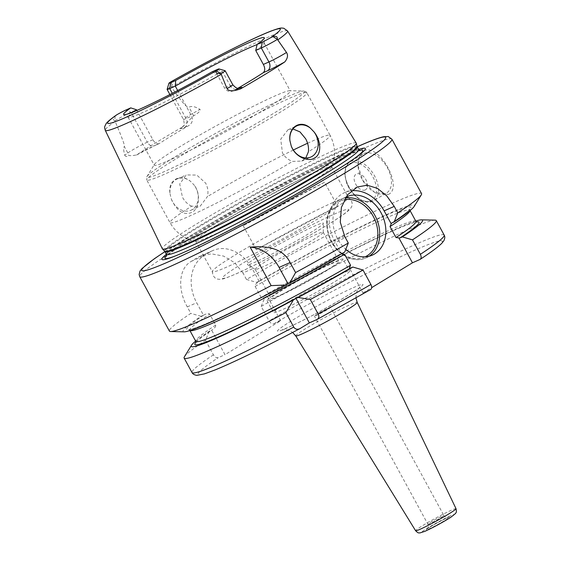 <?xml version="1.0" encoding="UTF-8"?>
<svg xmlns="http://www.w3.org/2000/svg" width="561" height="561" viewBox="0 0 561 561"><rect width="100%" height="100%" fill="white"/><g stroke="black" fill="none" stroke-linecap="round" stroke-linejoin="round"><path stroke-width="0.42" stroke-dasharray="2.81 2.1" d="M340.927 273.915A43.309 2.721 -28.6 0 0 298.101 296.215A43.309 2.721 -28.6 0 0 273.537 312.547A43.309 2.721 -28.6 0 0 282.183 309.714A43.309 2.721 151.4 0 0 325.008 287.407A43.309 2.721 151.4 0 0 349.58 271.082A43.309 2.721 151.4 0 0 340.927 273.915M343.044 259.098A43.309 2.721 151.4 0 0 334.398 261.931A43.309 2.721 -28.6 0 0 291.566 284.231A43.309 2.721 -28.6 0 0 267.001 300.563A43.309 2.721 -28.6 0 0 275.647 297.73A43.309 2.721 151.4 0 0 318.48 275.43A43.309 2.721 151.4 0 0 343.044 259.098L349.58 271.082M331.306 263.817A38.751 2.433 151.4 0 1 339.04 261.279A38.751 2.433 151.4 0 1 317.063 275.893A38.751 2.433 151.4 0 1 278.74 295.843A38.751 2.433 -28.6 0 1 271.005 298.382A38.751 2.433 -28.6 0 1 292.982 283.768A38.751 2.433 -28.6 0 1 331.306 263.817M255.241 269.413A38.751 2.433 -28.6 0 1 255.171 269.35A38.751 2.433 -28.6 0 1 277.155 254.736A38.751 2.433 -28.6 0 1 315.478 234.786A38.751 2.433 151.4 0 1 323.213 232.254A38.751 2.433 151.4 0 1 323.234 232.338A38.751 2.433 151.4 0 1 300.654 247.191A38.751 2.433 151.4 0 1 262.913 266.812A38.751 2.433 -28.6 0 1 255.241 269.413L247.471 264.687A43.309 2.721 -28.6 0 0 256.047 261.784A43.309 2.721 151.4 0 0 298.228 239.849A43.309 2.721 151.4 0 0 323.466 223.25A43.309 2.721 151.4 0 0 314.798 225.978A43.309 2.721 -28.6 0 0 271.321 248.656A43.309 2.721 -28.6 0 0 247.471 264.687M332.911 202.542A77.495 4.867 151.4 0 1 348.234 197.332A77.495 4.867 151.4 0 1 348.388 197.479A77.495 4.867 151.4 0 1 304.427 226.7A77.495 4.867 151.4 0 1 227.787 266.608A77.495 4.867 -28.6 0 1 212.31 271.671A77.495 4.867 -28.6 0 1 212.268 271.461A77.495 4.867 -28.6 0 1 257.604 241.693A77.495 4.867 -28.6 0 1 332.911 202.542M331.656 167.29A77.495 4.867 151.4 0 0 331.684 166.841A77.495 4.867 151.4 0 0 316.208 171.904A77.495 4.867 -28.6 0 0 239.568 211.813A77.495 4.867 -28.6 0 0 195.607 241.034A77.495 4.867 -28.6 0 0 195.999 241.251A77.495 4.867 -28.6 0 0 211.083 235.971A77.495 4.867 151.4 0 0 285.198 197.5A77.495 4.867 151.4 0 0 331.656 167.29C335.99 156.491 335.471 145.846 330.092 135.348A91.17 5.722 151.4 0 1 308.396 151.8M292.933 128.946L288.003 129.78L280.717 139.191L282.449 152.873C284.918 157.171 288.319 160.011 292.667 161.386L301.72 161.105L305.808 157.943M191.687 206.182C187.928 204.541 184.85 201.56 182.451 197.234L179.709 183.994L186.217 174.934L196.771 175.067L205.635 183.103C207.914 187.5 208.51 192.002 207.416 196.595L200.235 206.118L191.687 206.182A91.17 5.722 -28.6 0 0 169.997 222.633A91.17 5.722 -28.6 0 0 188.208 216.672A91.17 5.722 151.4 0 0 292.667 161.386M170.032 193.762L171.315 199.064A17.096 13.534 -113.9 0 0 172.508 201.637A17.096 13.534 66.1 0 0 191.035 210.2A17.096 13.534 66.1 0 0 195.698 187.507A17.096 13.534 -113.9 0 0 194.183 185.123L190.495 181.294C180.081 172.774 167.571 180.411 170.032 193.762A17.096 13.534 -113.9 0 1 177.171 178.945A17.096 13.534 -113.9 0 1 190.495 181.294M171.315 199.064C176.988 211.399 183.903 215.81 192.072 212.289C198.804 209.008 201.378 194.26 194.183 185.123M182.613 126.954L193.594 115.825C198.559 112.999 200.691 110.847 199.989 109.36L192.472 113.574A13.127 0.827 -28.6 0 0 183.44 119.423A13.127 0.827 -28.6 0 0 186.063 118.56L191.631 116.092C193.229 119.872 192.339 123.006 188.952 125.496A77.495 4.867 151.4 0 0 159.45 143.469L154.703 145.615A6.837 5.414 -113.9 0 1 147.291 142.192A13.127 0.827 -28.6 0 0 127.817 152.978A6.837 6.157 53.9 0 1 128.637 155.411C130.489 155.867 133.216 155.678 136.828 154.85A105.84 6.648 151.4 0 1 182.613 126.954A19.965 1.255 -28.6 0 0 184.688 127.382L188.952 125.496M287.576 30.953A103.82 6.522 -28.6 0 0 266.854 37.755A103.82 6.522 -28.6 0 0 171.512 87.053C181.378 101.646 187.206 108.364 188.987 107.193C191.567 105.819 195.235 106.541 199.989 109.36M356.214 143.076A110.412 6.935 151.4 0 0 334.174 150.313A110.412 6.935 -28.6 0 0 225.129 207.093A110.412 6.935 -28.6 0 0 162.339 248.782M116.113 115.222L115.138 115.987C112.796 118.357 112.691 119.942 114.83 120.741L115.124 121.407C122.095 137.789 125.166 146.183 124.339 146.596L127.817 152.978L124.731 155.222C123.455 150.292 123.322 147.417 124.339 146.596M124.731 155.222C125.419 156.736 126.723 156.799 128.637 155.411M136.512 155.046L136.828 154.85A19.965 1.255 -28.6 0 1 155.194 145.355A6.837 5.414 -113.9 0 1 154.703 145.615L136.512 155.046M167.108 89.402A13.127 0.827 151.4 0 1 171.091 86.562L171.21 86.387C173.601 82.6 173.721 81.001 171.589 81.59L170.179 82.25M171.512 87.053L171.091 86.562M238.004 88.203A77.495 4.867 151.4 0 1 233.804 90.644C229.968 92.313 226.896 91.45 224.582 88.063L216.96 74.08L222.535 71.612A13.127 0.827 151.4 0 1 225.108 70.721M239.849 88.091L233.194 90.952L238.06 88.757A6.837 5.414 -113.9 0 1 237.562 89.017A6.837 5.414 -113.9 0 1 230.157 85.588L224.582 88.063M212.205 71.745L216.96 74.08A77.495 4.867 -28.6 0 1 143.567 112.137A77.495 4.867 -28.6 0 1 128.217 117.333L123.736 114.605M255.732 50.455A77.495 4.867 -28.6 0 0 264.21 43.19A77.495 4.867 -28.6 0 0 264.168 43.008A77.495 4.867 -28.6 0 0 257.113 44.564M133.714 111.751A77.495 4.867 -28.6 0 0 128.09 117.207A77.495 4.867 -28.6 0 0 128.217 117.333M154.387 164.464A77.495 4.867 -28.6 0 1 201.708 133.932A77.495 4.867 -28.6 0 1 274.834 96.022A77.495 4.867 151.4 0 1 289.651 90.714A77.495 4.867 151.4 0 1 290.31 90.959A77.495 4.867 151.4 0 1 246.349 120.18A77.495 4.867 151.4 0 1 169.71 160.088A77.495 4.867 -28.6 0 1 154.233 165.151A77.495 4.867 -28.6 0 1 154.387 164.464L146.996 176.477A89.802 5.638 -28.6 0 0 164.759 171.4A89.802 5.638 151.4 0 0 257.555 122.859A89.802 5.638 151.4 0 0 303.753 91.015C304.321 90.665 305.352 91.233 306.846 92.719A91.17 5.722 151.4 0 1 255.122 127.088A91.17 5.722 151.4 0 1 164.962 174.043A91.17 5.722 -28.6 0 1 146.751 180.004L169.997 222.633C175.909 232.843 184.576 239.049 195.999 241.251M155.194 145.355L159.45 143.469C157.129 144.465 154.927 143.216 152.858 139.717L136.884 110.419M177.683 90.51L191.631 116.092M114.935 120.776A13.127 0.827 151.4 0 1 130.958 112.235L136.526 109.76M166.372 254.266A115.832 7.272 -28.6 0 1 243.888 206.532A115.832 7.272 -28.6 0 1 342.21 156.056A115.832 7.272 151.4 0 1 358.647 149.436M184.225 331.824A131.73 8.275 151.4 0 1 201.041 316.306L203.489 315.226L196.68 302.744A36.472 28.877 -113.9 0 1 203.994 255.711L210.179 251.945A36.472 28.877 -113.9 0 1 212.815 250.564A36.472 28.877 -113.9 0 1 252.338 268.824L242.948 272.99L246.482 279.469A143.595 9.018 -28.6 0 1 392.882 202.991A143.595 9.018 151.4 0 1 421.563 193.608M388.261 194.513C403.815 187.977 379.699 143.819 364.306 150.572L359.32 156.105L358.002 165.761L362.897 180.53L374.103 192.009L388.261 194.513M362.876 154.023A22.791 13.85 58.6 0 0 358.051 166.463A22.791 13.85 58.6 0 0 373.331 191.532A22.791 13.85 58.6 0 0 385.624 193.461A22.791 13.85 -121.4 0 0 386.599 192.949A22.791 13.85 -121.4 0 0 387.02 167.059A22.791 13.85 -121.4 0 0 363.851 153.518A22.791 13.85 58.6 0 0 362.876 154.023L349.889 161.94A22.791 13.85 58.6 0 1 350.863 161.428A22.791 13.85 58.6 0 1 374.033 174.969A22.791 13.85 58.6 0 1 373.612 200.866A22.791 13.85 58.6 0 1 372.637 201.371A22.791 13.85 58.6 0 1 349.468 187.83A22.791 13.85 58.6 0 1 349.889 161.94L348.549 162.928L345.541 167.55L344.685 174.681L346.789 183.538L349.426 188.819L354.952 195.796L360.001 199.702L364.783 201.778L372.539 201.427L386.599 192.949M242.948 272.99L234.75 262.779L223.65 256.111L211.441 253.838L200.221 256.146L197.493 257.569A143.595 9.018 151.4 0 0 191.308 261.342C178.089 268.67 177.774 290.339 187.297 306.902L190.831 313.382A143.595 9.018 -28.6 0 0 169.415 331.081M243.186 225.753L256.251 249.715A143.595 9.018 151.4 0 1 337.631 206.217L324.567 182.248A143.595 9.018 151.4 0 0 243.186 225.753L324.567 182.248M246.482 279.469L256.7 282.393A131.73 8.275 151.4 0 1 414.165 206.455M201.041 316.306L190.831 313.382M317.042 319.475A139.037 8.731 -28.6 0 0 370.442 289.637L362.981 292.947L349.391 268.018M342.231 253.172L341.726 253.958L334.672 241.02A36.472 28.877 66.1 0 1 344.615 192.605A36.472 28.877 66.1 0 1 351.389 190.775M344.699 252.071L342.322 253.123A127.642 8.015 -28.6 0 1 213.538 320.499A127.642 8.015 -28.6 0 1 203.454 315.24M362.981 292.947L371.67 287.653M435.055 220.136A143.595 9.018 151.4 0 0 261.195 306.453L269.084 320.92C270.591 323.29 272.204 324.23 273.922 323.739L280.647 320.752L224.996 354.671L211.651 330.205L209.211 331.285A131.73 8.275 -28.6 0 0 195.649 341.102M209.211 331.285L205.543 340.366L213.432 354.84C214.94 357.21 216.553 358.149 218.271 357.652L224.996 354.671M346.011 196.981A31.907 25.266 66.1 0 0 344.159 197.984A31.907 25.266 66.1 0 0 345.793 249.329M203.489 315.226C206.644 313.487 208.706 313.115 209.681 314.111L215.669 325.092C216.055 326.397 214.723 328.101 211.651 330.205L212.058 329.938C201.708 337.07 196.329 341.284 195.915 342.575M415.778 221.083A131.73 8.275 -28.6 0 0 264.862 297.372L267.113 296.397C307.856 272.99 357.392 247.022 387.406 233.327C401.178 227.016 410.54 223.327 415.484 222.254L416.865 222.107M280.647 320.752L267.309 296.285C264.147 298.024 262.085 298.396 261.11 297.4L255.122 286.419C254.729 285.121 256.068 283.417 259.14 281.306L256.7 282.393M261.195 306.453L264.862 297.372M184.408 356.796A143.595 9.018 151.4 0 1 205.543 340.366M259.14 281.306L252.338 268.824M330.45 307.421A9.116 0.575 151.4 0 0 328.627 308.017A9.116 0.575 -28.6 0 0 319.616 312.715A9.116 0.575 -28.6 0 0 314.44 316.152A9.116 0.575 -28.6 0 0 316.264 315.555A9.116 0.575 151.4 0 0 325.275 310.857A9.116 0.575 151.4 0 0 330.45 307.421L443.919 515.531A9.116 0.575 151.4 0 1 438.744 518.967A9.116 0.575 151.4 0 1 429.726 523.665A9.116 0.575 -28.6 0 1 427.91 524.262C429.046 529.444 427.019 528.322 427.328 528.883C428.057 528.09 439.067 521.52 446.542 518.182L448.113 517.551C447.811 516.983 447.657 519.297 443.919 515.531A9.116 0.575 151.4 0 0 442.096 516.127A9.116 0.575 -28.6 0 0 433.078 520.825A9.116 0.575 -28.6 0 0 427.91 524.262L314.44 316.152M256.251 249.715L337.631 206.217M365.176 189.955A9.116 5.54 58.6 0 1 355.73 184.225A9.116 5.54 58.6 0 1 356.466 173.973A9.116 5.54 -121.4 0 1 365.912 179.709A9.116 5.54 -121.4 0 1 365.176 189.955M334.118 214.204A71.801 4.509 151.4 0 1 325.506 226.097A71.801 4.509 151.4 0 1 236.728 273.558A71.801 4.509 -28.6 0 1 245.332 261.664A71.801 4.509 -28.6 0 1 334.118 214.204M307.554 143.258A91.17 5.722 -28.6 0 1 311.881 141.309A91.17 5.722 151.4 0 1 330.092 135.348L306.846 92.719A91.17 5.722 151.4 0 0 288.635 98.673A91.17 5.722 -28.6 0 0 198.475 145.629A91.17 5.722 -28.6 0 0 146.751 180.004L146.996 176.477A89.802 5.638 -28.6 0 1 201.834 141.091A89.802 5.638 -28.6 0 1 286.58 97.165A89.802 5.638 151.4 0 1 303.753 91.015L289.651 90.714M293.333 150.025A91.17 5.722 -28.6 0 0 207.416 196.595M115.124 121.407A103.82 6.522 -28.6 0 0 105.272 130.348M184.688 127.382A6.837 5.414 66.1 0 0 186.063 118.56L172.297 93.308M193.594 115.825A6.837 1.248 -119.3 0 0 192.472 113.574L188.987 107.193M239.407 88.175A19.965 1.255 -28.6 0 0 238.06 88.757M217.261 69.501L222.535 71.612L230.157 85.588A13.127 0.827 -28.6 0 1 232.78 84.732M152.858 139.717L147.291 142.192L130.958 112.235L125.685 110.124M115.138 115.987L114.83 120.741M171.589 81.59L171.21 86.387M164.597 251.181A109.591 6.879 -28.6 0 1 225.943 210.2A109.591 6.879 -28.6 0 1 335.078 153.328A109.591 6.879 151.4 0 1 357.006 146.274M357.224 146.828A109.5 6.872 151.4 0 0 335.352 153.987A109.5 6.872 -28.6 0 0 227.065 210.375A109.5 6.872 -28.6 0 0 164.948 251.658A139.037 8.731 -28.6 0 1 357.21 146.793M166.428 254.371A109.5 6.872 -28.6 0 1 228.544 213.089A109.5 6.872 -28.6 0 1 336.831 156.701A109.5 6.872 151.4 0 1 358.703 149.542M359.517 150.39A112.614 7.069 151.4 0 0 340.239 157.781A112.614 7.069 -28.6 0 0 239.428 209.786A112.614 7.069 -28.6 0 0 166.701 255.514M175.656 255.823A112.614 7.069 -28.6 0 0 176.96 255.318A112.614 7.069 -28.6 0 0 187.479 250.879A112.614 7.069 151.4 0 0 353.788 158.903C327.105 178.7 229.898 232.443 187.549 250.851L174.261 256.377M354.917 158.083A112.614 7.069 151.4 0 1 353.788 158.903L356.144 157.213M391.894 139.191A143.595 9.018 -28.6 0 0 363.212 148.581A143.595 9.018 -28.6 0 0 221.209 222.528A143.595 9.018 -28.6 0 0 139.745 276.671M344.763 236.539L334.672 241.02M273.922 323.739A139.037 8.731 151.4 0 1 415.883 249.743A139.037 8.731 151.4 0 1 419.916 259.491M299.974 328.599A139.037 8.731 151.4 0 1 218.271 357.652M353.283 287.674A48.674 3.057 151.4 0 1 347.441 295.738A48.674 3.057 151.4 0 1 287.253 327.912A48.674 3.057 151.4 0 1 293.094 319.847A48.674 3.057 151.4 0 1 353.283 287.674M195.985 342.175A127.642 8.015 151.4 0 1 211.616 330.219M215.669 325.092A125.362 7.868 -28.6 0 0 195.775 341.34M415.904 221.322A125.362 7.868 -28.6 0 0 261.11 297.4M267.274 296.306A127.642 8.015 151.4 0 1 416.493 221.953M444.165 235.059A143.595 9.018 -28.6 0 0 269.084 320.92M213.432 354.84A143.595 9.018 -28.6 0 0 192.016 372.532M391.788 222.976A127.642 8.015 -28.6 0 0 386.655 215.003A127.642 8.015 -28.6 0 0 259.105 281.32M189.99 330.562A125.362 7.868 151.4 0 1 189.786 330.352A125.362 7.868 151.4 0 1 209.681 314.111M255.122 286.419A125.362 7.868 151.4 0 1 409.916 210.333A125.362 7.868 151.4 0 1 409.979 210.62M210.179 251.945L197.493 257.569M191.308 261.342L203.994 255.711M187.297 306.902L196.68 302.744M369.173 256.209A31.907 25.266 -113.9 0 1 368.542 256.615A31.907 25.266 -113.9 0 1 366.235 257.822A31.907 25.266 -113.9 0 1 330.899 240.389A31.907 25.266 -113.9 0 1 338.052 200.691A31.907 25.266 -113.9 0 1 340.359 199.485A31.907 25.266 -113.9 0 1 345.366 198.005M365.099 256.833A30.539 24.186 -113.9 0 1 331.144 240.332A30.539 24.186 -113.9 0 1 337.939 202.226A30.539 24.186 -113.9 0 1 344.377 199.758M295.724 335.913A35.013 2.202 -28.6 0 1 315.534 322.736A35.013 2.202 -28.6 0 1 350.211 304.672A35.013 2.202 151.4 0 1 357.203 302.393M456.023 508.694A23.022 1.445 -28.6 0 0 451.423 510.194A23.022 1.445 -28.6 0 0 428.625 522.067A23.022 1.445 -28.6 0 0 415.603 530.727M450.399 515.861A18.464 1.157 -28.6 0 0 427.559 528.062A18.464 1.157 -28.6 0 0 425.343 531.127A18.464 1.157 -28.6 0 0 448.183 518.918A18.464 1.157 -28.6 0 0 450.399 515.861M446.837 518.027A13.219 0.827 151.4 0 1 445.252 520.215A13.219 0.827 151.4 0 1 428.906 528.953A13.219 0.827 -28.6 0 1 430.49 526.765A13.219 0.827 -28.6 0 1 446.837 518.027M371.059 200.74A21.423 13.015 58.6 0 1 348.858 187.269A21.423 13.015 58.6 0 1 350.59 163.195A21.423 13.015 58.6 0 1 372.785 176.659A21.423 13.015 58.6 0 1 371.059 200.74M267.001 300.563L273.537 312.547M323.213 232.254L339.04 261.279M255.171 269.35L271.005 298.382M323.234 232.338L323.466 223.25M348.234 197.332C353.458 201.862 353.514 206.287 348.395 210.599C344.279 214.611 328.185 224.954 304.868 238.229C280.717 251.987 252.366 266.699 236.23 273.817C223.657 279.048 222.191 279.673 218.18 279.175C214.786 278.761 212.815 276.194 212.268 271.461M195.607 241.034L212.31 271.671M331.684 166.841L348.388 197.479M301.72 161.105L310.913 157.024M191.035 210.2L200.235 206.118M177.171 178.945L186.217 174.934M169.878 94.55L183.44 119.423C185.375 126.947 182.809 125.482 182.43 127.186L183.601 126.33M288.003 129.78L297.05 125.769M264.21 43.19L264.343 37.945M264.168 43.008L290.31 90.959M128.09 117.207L154.233 165.151M360.113 150.614L357.308 151.182C353.654 152.227 347.82 154.52 339.798 158.069C304.854 173.342 229.912 213.79 192.086 237.808C181.764 244.315 174.415 249.329 170.046 252.843L166.568 256.139M357.196 146.772L259.463 196.259L164.92 251.609M373.331 191.532L374.103 192.009M358.051 166.463L358.002 165.761M357.315 186.974L344.615 192.605M189.913 330.583L188.826 329.559L190.207 329.412C195.151 328.346 204.513 324.651 218.285 318.339C249.196 304.244 300.857 277.085 342.238 253.165M410.042 210.571L409.775 209.099L407.931 211.118C405.049 213.776 399.621 217.752 391.655 223.054M212.815 250.564L200.221 256.146M372.343 255.115L366.235 257.822C353.872 263.754 336.621 254.757 330.008 239.168C323.725 222.373 326.39 209.562 337.988 200.726L346.467 196.778M355.955 297.947L356.193 293.733L357.069 291.096L359.342 287.765C358.128 289.02 351.719 293.123 340.113 300.072L321.187 310.745C311.825 315.878 297.106 323.473 288.242 327.393L282.267 329.791L286.285 329.679L288.978 330.366L292.667 332.456"/><path stroke-width="0.84" d="M305.808 157.943L308.396 151.8C308.901 147.466 307.982 143.111 305.64 138.742L299.981 131.898L292.933 128.946M291.194 145.881A17.096 13.534 -113.9 0 0 292.386 148.462A17.096 13.534 66.1 0 0 310.913 157.024A17.096 13.534 66.1 0 0 315.577 134.331A17.096 13.534 -113.9 0 0 314.062 131.947C321.446 141 321.551 154.563 314.672 157.907C308.62 162.445 295.072 157.059 291.194 145.881L289.911 140.587C288.207 126.898 300.717 119.262 310.373 128.111L314.062 131.947M170.642 82.726L175.698 80.482A80.125 5.028 151.4 0 1 264.343 37.945A80.125 5.028 151.4 0 1 257.162 44.347L262.218 42.103A8.569 0.54 -28.6 0 0 270.907 37.566L272.969 36.612C276.152 35.785 277.611 36.675 277.337 39.305L286.489 52.461C288.263 55.167 287.695 58.316 284.792 61.92A104.928 6.592 151.4 0 1 240.634 88.827C233.285 91.478 228.762 91.429 227.065 88.673L220.957 73.666C216.504 73.659 215.024 72.776 216.525 71.016L217.724 69.978A8.569 0.54 -28.6 0 0 218.944 68.919A8.569 0.54 -28.6 0 0 217.261 69.501L212.205 71.745A80.125 5.028 151.4 0 1 123.736 114.605A80.125 5.028 151.4 0 1 130.741 107.88L125.685 110.124A8.569 0.54 -28.6 0 0 116.997 114.661L116.113 115.222C107.873 121.141 106.751 122.768 106.057 123.778C104.395 127.354 104.269 126.541 105.272 130.348L162.339 248.782A110.412 6.935 -28.6 0 0 162.417 248.895A110.412 6.935 -28.6 0 0 184.401 241.581A110.412 6.935 151.4 0 0 292.828 185.158A110.412 6.935 151.4 0 0 356.27 143.202A110.412 6.935 151.4 0 0 356.214 143.076L287.576 30.953L283.74 28.232C281.061 28.05 281.503 27.265 271.342 30.946C253.137 37.839 208.874 60.315 170.46 82.081L170.179 82.25A8.569 0.54 -28.6 0 0 168.931 83.245A8.569 0.54 -28.6 0 0 170.642 82.726L169.731 88.603A13.127 0.827 151.4 0 1 167.108 89.465A13.127 0.827 151.4 0 1 167.108 89.402L168.931 83.245M277.323 39.438A13.127 0.827 151.4 0 1 261.307 47.98L255.732 50.455L257.162 44.347M255.732 50.455L263.354 64.431L268.929 61.962A13.127 0.827 -28.6 0 0 286.489 52.461M238.004 88.203A77.495 4.867 151.4 0 0 263.298 72.671C265.178 70.854 265.199 68.105 263.354 64.431M289.911 140.587A17.096 13.534 -113.9 0 1 297.05 125.769A17.096 13.534 -113.9 0 1 310.373 128.111M218.944 68.919L225.108 70.721A13.127 0.827 151.4 0 1 225.157 70.749A13.127 0.827 151.4 0 1 221.167 73.659M257.113 44.564A77.495 4.867 -28.6 0 0 248.691 48.078A77.495 4.867 -28.6 0 0 175.298 86.135L177.683 90.51M175.698 80.482L175.298 86.135L169.731 88.603L172.297 93.308M136.884 110.419L136.526 109.76L130.741 107.88M136.526 109.76A77.495 4.867 -28.6 0 0 133.714 111.751M358.647 149.436A115.832 7.272 151.4 0 1 356.144 157.213A115.832 7.272 151.4 0 1 185.081 251.812A115.832 7.272 -28.6 0 1 174.261 256.377A115.832 7.272 -28.6 0 1 166.372 254.266M250.192 247.184C270.774 245.178 284.083 250.29 290.121 262.52L295.591 272.555L290.009 282.478L287.828 283.452L279.09 267.422A36.472 28.877 66.1 0 0 250.192 247.184L271.145 285.619A143.595 9.018 151.4 0 1 198.096 321.698A143.595 9.018 -28.6 0 1 170.635 331.537A143.595 9.018 -28.6 0 1 169.415 331.081L139.745 276.671A143.595 9.018 -28.6 0 0 168.426 267.281A143.595 9.018 -28.6 0 0 310.436 193.335A143.595 9.018 -28.6 0 0 391.894 139.191L388.233 136.54L383.738 136.709C378.696 137.782 370.211 140.979 358.276 146.295L357.196 146.772M391.894 139.191L421.563 193.608A143.595 9.018 151.4 0 1 421.283 194.877A143.595 9.018 151.4 0 1 397.77 212.871L394.236 206.392L386.697 195.796L377.448 188.377L367.273 185.221L357.315 186.974L347.624 194.73L341.404 207.388L340.268 222.142L344.763 236.539L348.297 243.018A143.595 9.018 151.4 0 1 295.591 272.555M348.297 243.018L344.699 252.071A131.73 8.275 151.4 0 1 290.009 282.478M421.283 194.877L414.165 206.455A131.73 8.275 151.4 0 1 394.173 221.925L397.77 212.871M170.635 331.537L184.225 331.824A131.73 8.275 151.4 0 0 285.177 285.065L271.145 285.619M352.869 267.05L363.009 270.002L370.898 284.469C372.069 286.987 371.915 288.712 370.442 289.637L317.245 319.377L309.335 322.898L295.998 298.431L298.179 297.463A131.73 8.275 151.4 0 0 352.869 267.05L350.485 268.102L349.391 268.018L350.569 265.255L344.58 254.273L341.775 253.754M371.67 287.653L412.447 262.8L398.864 237.871L399.958 237.955L402.335 236.903L412.482 239.856L420.371 254.322C421.535 256.847 421.381 258.565 419.916 259.491L412.447 262.8M195.649 341.102A131.73 8.275 -28.6 0 0 191.525 345.218A131.73 8.275 -28.6 0 0 293.34 300.044L285.858 312.603A143.595 9.018 151.4 0 1 184.127 358.065L192.016 372.532C192.704 374.04 194.337 374.979 196.904 375.344L204.513 373.857L215.291 369.853C235.206 361.621 263.34 347.918 299.707 328.753L309.335 322.898M394.173 221.925L391.788 222.976L391.192 223.811L384.138 210.873A36.472 28.877 66.1 0 0 351.389 190.775M391.192 223.811L390.021 226.581L396.01 237.562L398.864 237.871M345.793 249.329A31.907 25.266 66.1 0 0 372.343 255.115A31.907 25.266 66.1 0 0 374.65 253.909A31.907 25.266 66.1 0 0 381.803 214.211A31.907 25.266 66.1 0 0 346.467 196.778A31.907 25.266 66.1 0 0 346.011 196.981M420.371 254.322A143.595 9.018 -28.6 0 0 444.165 235.059C445.055 236.447 444.964 238.32 443.884 240.676L441.78 243.32C438.148 246.952 430.946 252.296 420.175 259.343L419.916 259.491M293.34 300.044L295.998 298.431M402.335 236.903A131.73 8.275 -28.6 0 0 421.465 219.849A131.73 8.275 -28.6 0 0 415.778 221.083M363.009 270.002A143.595 9.018 151.4 0 1 310.303 299.532L298.179 297.463M421.465 219.849L435.055 220.136A143.595 9.018 151.4 0 1 436.276 220.592A143.595 9.018 151.4 0 1 412.482 239.856M184.127 358.065A143.595 9.018 151.4 0 1 184.408 356.796L191.525 345.218M310.303 299.532L318.192 314.006C319.328 316.481 318.943 318.304 317.042 319.475M285.858 312.603L293.747 327.07C295.268 329.342 297.344 329.847 299.974 328.599M285.177 285.065L287.828 283.452M307.554 143.258A91.17 5.722 -28.6 0 0 293.333 150.025M105.272 130.348A103.82 6.522 -28.6 0 0 126.022 123.581A103.82 6.522 -28.6 0 0 221.364 74.283M277.744 39.922A103.82 6.522 -28.6 0 0 287.576 30.953M270.907 37.566A98.357 6.178 -28.6 0 0 260.662 35.462A98.357 6.178 -28.6 0 0 170.179 82.25M116.997 114.661A98.357 6.178 -28.6 0 0 127.242 116.765A98.357 6.178 -28.6 0 0 217.724 69.978M262.218 42.103L261.307 47.98L268.929 61.962A6.837 5.414 66.1 0 1 267.555 70.784A19.965 1.255 -28.6 0 0 284.792 61.92M272.969 36.612L277.337 39.305M263.298 72.671L267.555 70.784M240.634 88.827A19.965 1.255 -28.6 0 0 239.407 88.175M227.065 88.673A13.127 0.827 -28.6 0 0 232.78 84.732L225.157 70.749M216.525 71.016L220.957 73.666M164.597 251.181L164.948 251.658A109.5 6.872 -28.6 0 0 186.82 244.505A109.5 6.872 151.4 0 0 295.107 188.11A109.5 6.872 151.4 0 0 357.224 146.828L357.006 146.274A109.591 6.879 151.4 0 1 294.034 187.914A109.591 6.879 151.4 0 1 186.413 243.923A109.591 6.879 -28.6 0 1 164.597 251.181L162.417 248.895M357.224 146.828L358.703 149.542A109.5 6.872 151.4 0 1 296.587 190.824A109.5 6.872 151.4 0 1 188.3 247.219A109.5 6.872 -28.6 0 1 166.428 254.371L164.948 251.658A139.037 8.731 -28.6 0 0 169.345 261.405A139.037 8.731 -28.6 0 0 341.27 169.499A139.037 8.731 -28.6 0 0 357.946 146.47A139.037 8.731 -28.6 0 0 357.21 146.793M166.701 255.514A112.614 7.069 -28.6 0 0 175.656 255.823M359.517 150.39A112.614 7.069 151.4 0 1 354.917 158.083M394.236 206.392L384.138 210.873M350.485 268.102A127.642 8.015 151.4 0 1 238.285 327.771A127.642 8.015 151.4 0 1 195.985 342.175M195.915 342.575L195.775 341.34A125.362 7.868 -28.6 0 0 350.569 265.255M396.01 237.562A125.362 7.868 -28.6 0 0 415.904 221.322L416.865 222.107M416.493 221.953A127.642 8.015 151.4 0 1 399.958 237.955M318.192 314.006A143.595 9.018 -28.6 0 0 370.898 284.469M192.016 372.532A143.595 9.018 -28.6 0 0 293.747 327.07M279.09 267.422L290.121 262.52M344.58 254.273A125.362 7.868 151.4 0 1 189.99 330.562M409.979 210.62A125.362 7.868 151.4 0 1 390.021 226.581M345.366 198.005A31.907 25.266 -113.9 0 1 376.852 219.491A31.907 25.266 -113.9 0 1 369.173 256.209M344.377 199.758A30.539 24.186 -113.9 0 1 375.113 220.312A30.539 24.186 -113.9 0 1 367.125 255.753A30.539 24.186 -113.9 0 1 365.099 256.833M456.023 508.694C456.935 513.168 455.953 512.172 455.588 513.462L450.665 517.389C442.131 522.677 433.583 527.312 425.014 531.295L419.866 532.95C418.527 532.564 418.85 533.911 415.603 530.727A23.022 1.445 -28.6 0 0 420.196 529.219A23.022 1.445 -28.6 0 0 442.931 517.382A23.022 1.445 -28.6 0 0 456.023 508.694L357.203 302.393A35.013 2.202 151.4 0 1 337.287 315.612A35.013 2.202 151.4 0 1 302.709 333.62A35.013 2.202 -28.6 0 1 295.724 335.913L292.667 332.456M169.878 94.55L167.108 89.465M232.78 84.732C238.053 90.44 238.215 87.488 239.849 88.091M357.006 146.274L356.27 143.202M166.568 256.139L166.428 254.371M360.113 150.614L358.703 149.542M164.92 251.609L154.331 258.754L142.024 268.523L140.033 271.04L139.128 274.476L139.745 276.671M436.276 220.592L444.165 235.059M410.042 210.571L415.904 221.322M189.913 330.583L195.775 341.34M357.203 302.393L355.955 297.947M415.603 530.727L295.724 335.913"/></g></svg>
